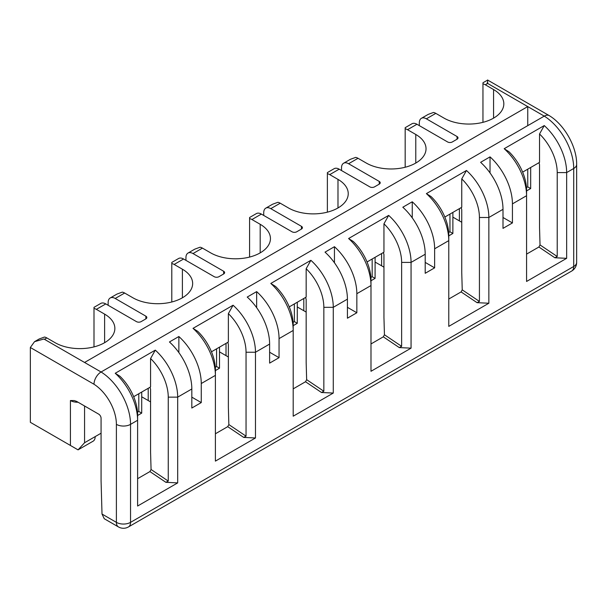 <?xml version="1.0" encoding="UTF-8"?>
<svg xmlns="http://www.w3.org/2000/svg" width="607" height="607" viewBox="0 0 607 607"><rect width="100%" height="100%" fill="white"/><g stroke="black" fill="none" stroke-linecap="round" stroke-linejoin="round"><path stroke-width="0.91" d="M457.033 136.514L457.033 139.231A3.331 1.927 180 0 0 458.004 137.872A3.331 1.927 180 0 0 457.033 136.514L426.387 118.82A10 5.774 -120 0 0 421.387 118.319L428.17 114.404L433.459 112.477A10 5.774 60 0 1 435.818 113.372L444.066 118.137A35.009 20.213 180 0 0 482.216 122.515A35.009 20.213 180 0 0 503.825 103.85A35.009 20.213 180 0 0 493.567 89.555L485.319 84.79L487.671 83.432C487.451 75.898 488.066 82.984 487.11 83.129L544.251 116.119L101.073 371.992L84.57 362.462L527.749 106.566L527.749 125.649M94.002 384.246A33.339 19.249 -120 0 1 116.392 424.361A10 5.774 0 0 0 130.535 424.361A43.34 25.024 -120 0 0 101.073 371.992A10.008 5.774 120 0 0 94.002 384.246L30.35 347.5M84.57 362.462L43.932 339.002L34.516 341.68L30.35 347.47L30.35 422.32L78.053 449.863L84.57 442.738L84.57 405.992M115.216 373.275A43.34 25.024 60 0 1 137.607 420.279L137.607 506.026L177.684 482.891L177.684 397.145A43.34 25.024 -120 0 0 155.293 350.133L115.216 373.275L119.928 376.241A36.67 21.169 60 0 1 137.607 414.839L137.607 420.279L130.535 424.361L130.535 522.361A10 5.774 180 0 1 116.392 522.361L102.014 514.053L101.073 480.85L101.073 418.238A3.331 1.927 60 0 0 98.713 414.156L76.664 401.424L74.229 400.552L70.427 400.544L70.427 445.462M201.258 402.585L201.258 383.533A43.34 25.024 -120 0 0 178.86 336.521L169.436 341.969A43.34 25.024 60 0 1 191.827 388.981L191.827 408.033L201.258 402.585L191.827 397.145M193.011 328.357A43.34 25.024 60 0 1 215.402 375.369L215.402 369.921A36.67 21.169 60 0 0 197.723 331.331L193.011 328.357L233.08 305.222A43.34 25.024 -120 0 1 255.479 352.235L255.479 437.973L215.402 461.115L215.402 375.369L201.258 383.533M279.053 357.675L279.053 338.623A43.34 25.024 -120 0 0 256.655 291.61L247.224 297.058A43.34 25.024 60 0 1 269.622 344.063L269.622 363.123L279.053 357.675L269.622 352.235M270.798 283.446A43.34 25.024 60 0 1 293.196 330.458L293.196 325.011A36.67 21.169 60 0 0 275.517 286.421L270.798 283.446L310.875 260.304A43.34 25.024 -120 0 1 333.273 307.317L347.416 299.152L347.416 318.205L356.84 312.764L347.416 307.317M356.84 312.764L356.84 293.705A43.34 25.024 -120 0 0 334.449 246.7L325.018 252.14A43.34 25.024 60 0 1 347.416 299.152M348.593 238.528A43.34 25.024 60 0 1 370.991 285.54L370.991 371.287L411.06 348.152L411.06 262.406A43.34 25.024 -120 0 0 388.67 215.394L348.593 238.528M434.635 267.846L434.635 248.794A43.34 25.024 -120 0 0 412.244 201.782L402.813 207.23A43.34 25.024 60 0 1 425.204 254.242L425.204 273.294L434.635 267.846L425.204 262.406M426.387 193.618A43.34 25.024 60 0 1 448.778 240.63L448.778 326.376L488.855 303.234L488.855 217.488A43.34 25.024 -120 0 0 466.464 170.484L426.387 193.618L431.099 196.592A36.67 21.169 60 0 1 448.778 235.182L448.778 240.63L434.635 248.794M512.429 222.936L512.429 203.884A43.34 25.024 -120 0 0 490.031 156.872L480.607 162.319A43.34 25.024 60 0 1 502.998 209.324L502.998 228.376L512.429 222.936L502.998 217.488M504.182 148.707A43.34 25.024 60 0 1 526.572 195.712L526.572 281.458L566.65 258.324L554.859 257.763L557.218 256.503L557.218 172.578A36.67 21.169 -120 0 0 539.54 133.988L544.251 125.566L504.182 148.707L508.894 151.674A36.67 21.169 60 0 1 526.572 190.272L526.572 195.712L512.429 203.884M557.218 172.578L566.65 172.578A43.34 25.024 -120 0 0 544.251 125.566M34.516 341.68L39.205 338.972L44.493 337.044A10 5.774 60 0 1 46.853 337.94L55.1 342.705A35.009 20.213 180 0 0 93.25 347.083A35.009 20.213 180 0 0 114.86 328.41A35.009 20.213 180 0 0 104.609 314.123L96.354 309.358A10 5.774 -120 0 0 94.002 308.462L94.002 307.339L100.785 303.417A10 5.774 60 0 1 105.785 303.917L136.431 321.611A3.331 1.927 180 0 0 141.143 321.611L145.862 318.887A3.331 1.927 180 0 0 146.833 317.522A3.331 1.927 180 0 0 145.862 316.164L115.216 298.469A10 5.774 -120 0 0 110.216 297.976L116.999 294.061L122.288 292.134A10 5.774 60 0 1 124.647 293.029L132.895 297.787A35.009 20.213 180 0 0 171.045 302.172A35.009 20.213 180 0 0 192.654 283.499A35.009 20.213 180 0 0 182.396 269.212L182.396 297.787M110.216 297.976A10 5.774 -120 0 0 108.145 302.552L108.145 305.275M171.789 301.99L171.789 263.552A10 5.774 -120 0 1 174.148 264.447L182.396 269.212M171.789 263.552L171.789 262.421L178.579 258.506A10 5.774 60 0 1 183.58 258.999L214.225 276.693A3.331 1.927 180 0 0 218.937 276.693L223.657 273.969A3.331 1.927 180 0 0 224.628 272.611A3.331 1.927 180 0 0 223.657 271.253L223.657 273.969M193.011 253.559L202.435 248.111A10 5.774 60 0 0 200.082 247.216L194.794 249.143L188.011 253.066A10 5.774 -120 0 1 193.011 253.559L223.657 271.253M202.435 248.111L210.69 252.876A35.009 20.213 180 0 0 248.832 257.254A35.009 20.213 180 0 0 270.441 238.589A35.009 20.213 180 0 0 260.191 224.294L260.191 252.876M249.583 257.072L249.583 218.641A10 5.774 -120 0 1 251.943 219.529L260.191 224.294M249.583 218.641L249.583 217.511L256.374 213.596A10 5.774 60 0 1 261.374 214.089L292.02 231.783A3.331 1.927 180 0 0 296.732 231.783L301.444 229.059A3.331 1.927 180 0 0 302.423 227.701A3.331 1.927 180 0 0 301.444 226.335L301.444 229.059M270.798 208.641L280.229 203.201A10 5.774 60 0 0 277.869 202.306L272.589 204.233L265.798 208.148A10 5.774 -120 0 1 270.798 208.641L301.444 226.335M280.229 203.201L288.477 207.966A35.009 20.213 180 0 0 326.627 212.344A35.009 20.213 180 0 0 348.236 193.671A35.009 20.213 180 0 0 337.985 179.384L337.985 207.966M327.378 212.162L327.378 173.723A10 5.774 -120 0 1 329.738 174.619L337.985 179.384M327.378 173.723L327.378 172.6L334.161 168.678A10 5.774 60 0 1 339.161 169.178L369.807 186.865A3.331 1.927 180 0 0 374.527 186.865L379.238 184.149A3.331 1.927 180 0 0 380.217 182.783A3.331 1.927 180 0 0 379.238 181.425L379.238 184.149M348.593 163.731L358.024 158.29A10 5.774 60 0 0 355.664 157.395L350.376 159.315L343.592 163.237A10 5.774 -120 0 1 348.593 163.731L379.238 181.425M358.024 158.29L366.271 163.048A35.009 20.213 180 0 0 404.421 167.433A35.009 20.213 180 0 0 426.031 148.761A35.009 20.213 180 0 0 415.78 134.466L415.78 163.048M405.173 167.244L405.173 128.813A10 5.774 -120 0 1 407.525 129.708L415.78 134.466M405.173 128.813L405.173 127.682L411.956 123.767A10 5.774 60 0 1 416.956 124.26L447.602 141.955A3.331 1.927 180 0 0 452.314 141.955L457.033 139.231M576.65 164.414L576.65 262.406A10 5.774 180 0 1 573.721 266.488L573.721 168.496A10 5.774 0 0 0 576.65 164.414C576.946 146.985 564.525 124.837 549.35 115.687A10.008 5.774 120 0 0 549.252 115.626A10.008 5.774 120 0 0 544.251 116.119A43.34 25.024 60 0 1 573.721 168.496L566.65 172.578L566.65 258.324M279.053 338.623L293.196 330.458L293.196 416.197L333.273 393.063L333.273 307.317L323.842 307.317A36.67 21.169 -120 0 0 306.163 268.726L310.875 260.304M116.392 424.361L116.392 522.361A10 5.774 -60 0 0 118.464 526.937L104.252 518.735L102.014 514.053M215.402 433.77L227.716 426.66L243.688 437.412L255.479 437.973M227.678 342.424A3.331 1.927 60 0 1 228.369 344.746L228.369 407.35L228.854 424.589L227.716 426.66M293.196 388.859L305.511 381.75L321.482 392.501L333.273 393.063M305.473 297.506A3.331 1.927 60 0 1 306.163 299.835L306.163 362.44L306.649 379.678L305.511 381.75M383.26 252.595A3.331 1.927 60 0 1 383.95 254.917L383.95 317.529L384.443 334.76L383.305 336.832L370.991 343.949M461.054 207.685A3.331 1.927 60 0 1 461.745 210.007L461.745 272.611L462.238 289.85L461.1 291.921L448.778 299.031M538.849 162.767A3.331 1.927 60 0 1 539.54 165.089L539.54 227.701L540.025 244.932L538.887 247.011L526.572 254.121M137.607 478.688L149.929 471.578L165.901 482.322L168.253 481.07L168.253 397.145A36.67 21.169 -120 0 0 150.574 358.547L150.574 386.94L133.669 396.697M149.883 387.334A3.331 1.927 60 0 1 150.574 389.656L150.574 452.268L151.067 469.499L149.929 471.578M243.688 437.412L246.047 436.16L246.047 352.235A36.67 21.169 -120 0 0 228.369 313.637L233.08 305.222M211.464 351.787L228.369 342.022L228.369 313.637M306.163 268.726L306.163 297.111L289.258 306.869M321.482 392.501L323.842 391.242L323.842 307.317M94.002 346.901L94.002 308.462M141.719 392.054L141.704 413.117L137.607 415.499M138.791 393.738L138.791 411.432L141.704 413.117M522.635 172.13L539.54 162.373L539.54 133.988M444.84 217.04L461.745 207.283L461.745 178.898L466.464 170.484M367.045 261.958L383.95 252.193L383.95 223.808L388.67 215.394M101.073 433.208L95.178 436.615A10 5.774 60 0 1 93.106 441.19L78.053 449.863M75.139 448.186L78.068 449.87M141.719 396.796L150.574 401.91M412.244 217.852L412.244 201.782M256.655 291.61L256.655 307.673M334.449 262.763L334.449 246.7M178.86 352.591L178.86 336.521M165.901 482.322L177.684 482.891M150.574 358.547L155.293 350.133M219.514 351.878L228.369 356.992M294.372 303.917L294.372 321.611L297.286 323.288L293.196 325.671M297.301 302.225L297.286 323.288M188.011 253.066A10 5.774 -120 0 0 185.939 257.641L185.939 260.365M216.578 348.828L216.578 366.522L219.499 368.206L215.402 370.589M219.514 347.136L219.499 368.206M383.305 336.832L399.277 347.583L411.06 348.152M399.277 347.583L401.637 346.331L401.637 262.406A36.67 21.169 -120 0 0 383.95 223.808M356.84 293.705L370.991 285.54L370.991 280.1A36.67 21.169 60 0 0 353.304 241.503L348.593 238.536M375.096 257.307L375.08 278.378L370.991 280.76M372.167 258.999L372.167 276.693L375.08 278.378M297.301 306.967L306.163 312.081M265.798 208.148A10 5.774 -120 0 0 263.726 212.731L263.726 215.447M461.1 291.921L477.072 302.673L479.424 301.421L479.424 217.488A36.67 21.169 -120 0 0 461.745 178.898M421.387 118.319A10 5.774 -120 0 0 419.316 122.902L419.316 125.626M526.572 190.932L530.67 188.549L530.685 167.486M477.072 302.673L488.855 303.234M452.89 212.397L452.875 233.467L448.778 235.842M449.962 214.089L449.962 231.783L452.875 233.467M375.096 262.057L383.95 267.171M343.592 163.237A10 5.774 -120 0 0 341.521 167.813L341.521 170.537M490.031 172.934L490.031 156.872M452.89 217.139L461.745 222.253M530.67 188.549L527.749 186.873L526.474 187.609M482.96 122.333L482.96 82.772L487.656 80.063L549.252 115.626M485.319 84.79A10 5.774 -120 0 0 482.96 83.895M168.253 397.145L177.684 397.145L191.827 388.981M246.047 352.235L255.479 352.235L269.622 344.063M401.637 262.406L411.06 262.406L425.204 254.242M479.424 217.488L488.855 217.488L502.998 209.324M115.216 298.469L124.647 293.029M44.501 339.298L46.853 337.94M96.354 309.358L105.785 303.917M174.148 264.447L183.58 258.999M251.943 219.529L261.374 214.089M329.738 174.619L339.161 169.178M407.525 129.708L416.956 124.26M426.387 118.82L435.818 113.372M571.65 271.071A10 5.774 60 0 0 573.721 266.488L130.535 522.361A10 5.774 -120 0 1 128.464 526.937L571.65 271.071A10 10 0 0 0 576.65 262.406M228.854 424.589L246.047 436.16M306.649 379.678L323.842 391.242M104.609 314.123L104.609 342.705M70.427 400.544A10 5.774 0 0 0 78.053 402.229M138.791 411.432L137.508 412.176M95.178 436.615L84.57 442.738M145.862 316.164L145.862 318.887M148.214 388.298L148.214 400.544M151.067 469.499L168.253 481.07M294.372 321.611L293.098 322.347M226.009 343.387L226.009 355.634M216.578 366.522L215.303 367.258M384.443 334.76L401.637 346.331M372.167 276.693L370.892 277.429M303.803 298.469L303.803 310.723M462.238 289.85L479.424 301.421M449.962 231.783L448.679 232.519M381.598 253.559L381.598 265.805M527.749 169.178L527.749 186.873M459.385 208.641L459.385 220.895M538.887 247.011L554.859 257.763M540.025 244.932L557.218 256.503M493.567 89.555L493.567 118.137M118.464 526.937A10 10 0 0 0 128.464 526.937"/></g></svg>
